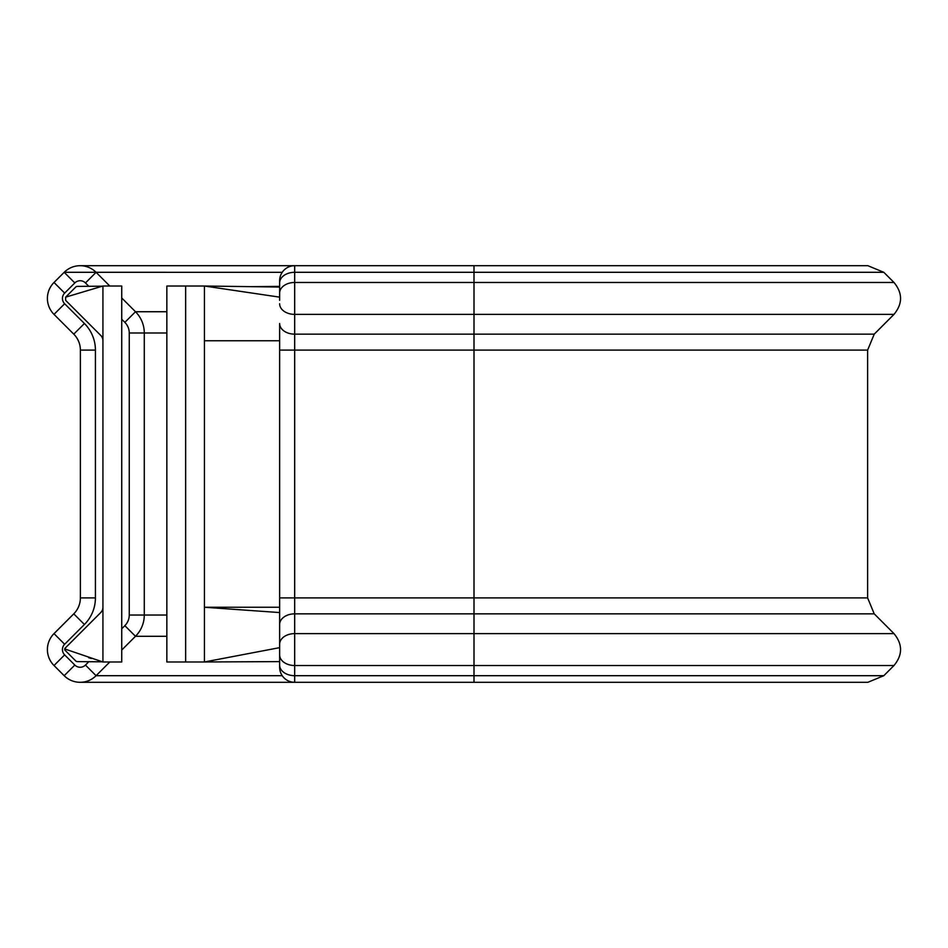 <?xml version="1.0" encoding="UTF-8"?>
<svg xmlns="http://www.w3.org/2000/svg" width="948" height="948" viewBox="0 0 948 948"><rect width="100%" height="100%" fill="white"/><g stroke="black" fill="none" stroke-linecap="round" stroke-linejoin="round"><path stroke-width="1.42" d="M474 265.701L294.674 265.701L294.674 272.301L883.809 272.301L867.858 265.701L474 265.701L474 682.299L294.674 682.299A15.038 15.038 0 0 1 279.636 667.262L279.636 335.426M80.142 265.701L294.674 265.701A15.038 15.038 0 0 0 279.636 280.738L279.636 282.931A15.038 10.641 0 0 1 294.674 272.301L294.674 682.299L80.13 682.299M109.802 661.977L96.08 675.699A22.562 22.562 0 0 1 64.18 675.699L54.012 665.52A22.562 22.562 0 0 1 54.012 633.62L73.766 613.854A22.562 22.562 0 0 0 80.379 597.904L80.379 350.096A22.562 22.562 0 0 0 73.766 334.146L54.012 314.381A22.562 22.562 0 0 1 54.012 282.468L64.191 272.301A22.562 22.562 0 0 1 96.092 272.313L109.79 286.023M279.636 624.483A15.038 10.629 180 0 1 294.674 613.854L874.234 613.854L893.988 633.62L294.674 633.62A15.038 10.629 180 0 0 279.636 644.249M883.809 272.301L893.988 282.468L294.674 282.468A15.038 10.641 0 0 0 279.636 293.11L279.636 282.931A15.038 10.629 180 0 1 279.636 282.931M279.636 607.253L204.436 607.253L279.636 612.562L279.636 647.65L204.436 661.977L185.642 661.977L185.642 286.023L166.848 286.023L166.848 661.977L185.642 661.977M185.642 286.023L204.436 286.023L204.436 340.747L279.636 340.747M279.636 661.609L204.436 661.977L204.436 340.747M279.636 300.338L279.636 293.11M279.636 287.043L204.436 286.023L279.636 297.151M874.234 334.146L867.621 350.096L279.636 350.096L279.636 323.505A15.038 10.629 0 0 0 294.674 334.146L874.234 334.146L893.988 314.381C902.733 303.739 902.733 293.11 893.988 282.468M121.735 297.968L135.493 311.738A30.075 30.075 0 0 1 144.286 332.997L144.286 615.039A30.075 30.075 0 0 1 135.481 636.298L121.735 650.044M88.804 286.284L85.462 282.942A7.525 7.525 0 0 0 74.821 282.931L64.642 293.11A7.525 7.525 0 0 0 64.642 303.739L84.408 323.505L73.766 334.146A22.562 22.562 0 0 1 80.379 350.096A22.562 22.562 0 0 0 73.766 334.146A22.562 22.562 0 0 1 80.379 350.096L95.416 350.096L95.416 597.904A37.6 37.6 0 0 1 84.408 624.483L64.642 644.249A7.525 7.525 0 0 0 64.642 654.89L54.012 665.52M64.63 649.83L75.745 660.946A2.252 2.252 0 0 0 77.321 661.609L102.431 661.822M102.929 607.253A7.525 7.525 0 0 1 100.737 612.562L64.748 648.55M102.431 286.178L77.321 286.391A2.252 2.252 0 0 0 75.745 287.043L65.637 297.151L65.637 300.338L100.737 335.426A7.525 7.525 0 0 1 102.929 340.747M102.929 286.023L121.735 286.023L121.735 661.977L102.929 661.977L102.929 286.023L65.637 297.151M65.329 649.143L102.929 661.977M64.642 303.739L54.012 314.381M282.208 272.313L64.191 272.301A22.562 22.562 0 0 1 96.092 272.313L85.462 282.942M47.4 649.57A22.562 22.562 0 0 1 54.012 633.62L64.642 644.249M47.4 298.43A22.562 22.562 0 0 1 54.012 282.468L64.642 293.11M166.848 615.039L144.286 615.039A30.075 30.075 0 0 1 135.481 636.298L124.852 625.668A15.038 15.038 0 0 0 129.248 615.039L129.248 332.997A15.038 15.038 0 0 0 124.852 322.367L121.735 319.239M166.848 311.738L135.493 311.738A30.075 30.075 0 0 1 144.286 332.997L129.248 332.997M84.408 624.483L73.766 613.854A22.562 22.562 0 0 0 80.379 597.904L95.416 597.904M282.22 675.699L96.08 675.699A22.562 22.562 0 0 1 64.18 675.699L74.821 665.058A7.525 7.525 0 0 0 85.45 665.058L88.804 661.704M166.848 636.298L135.481 636.298M166.848 332.997L144.286 332.997M279.636 303.739A15.038 10.629 0 0 0 294.674 314.381L893.988 314.381M279.636 597.904L867.621 597.904L867.621 350.096M279.636 654.89A15.038 10.629 180 0 0 294.674 665.52L893.988 665.52C902.733 654.89 902.733 644.249 893.988 633.62M279.636 665.058A15.038 10.629 180 0 0 294.674 675.699L883.82 675.699L893.988 665.52M64.642 654.89L74.821 665.058M121.735 628.785L124.852 625.668M84.408 323.505A37.6 37.6 0 0 1 95.416 350.096M64.191 272.301L74.821 282.931M135.493 311.738L124.852 322.367M144.286 615.039L129.248 615.039M96.08 675.699L85.45 665.058M249.952 286.651L279.636 286.391M867.621 597.904L874.234 613.854M474 682.299L867.87 682.299L883.82 675.699M88.662 657.711L91.423 658.493"/></g></svg>
